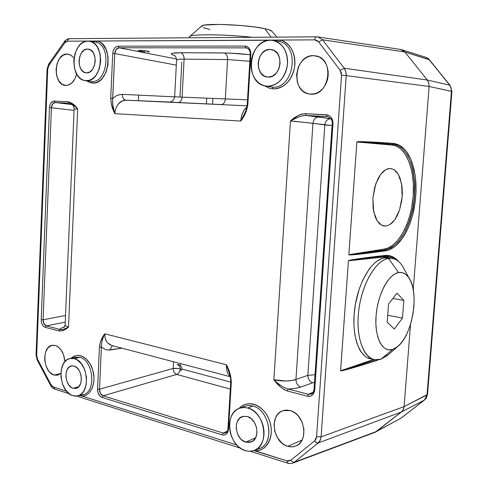 <?xml version="1.0" encoding="UTF-8"?>
<svg xmlns="http://www.w3.org/2000/svg" width="488" height="488" viewBox="0 0 488 488"><rect width="100%" height="100%" fill="white"/><g stroke="black" fill="none" stroke-linecap="round" stroke-linejoin="round"><path stroke-width="0.73" d="M139.574 51.118L139.611 50.313L139.574 51.118L142.789 51.612L139.574 51.118M145.259 51.844L142.789 51.612L145.259 51.844M149.121 51.862L147.657 51.948L149.401 51.691L147.791 51.148L149.383 51.758M385.77 226.072L382.653 225.676L385.77 226.072L381.726 225.279L379.499 223.705L377.279 221.034L375.26 217.044L373.168 208.559L372.905 197.921L374.735 187.185L378.102 178.431L380.738 174.234L383.379 171.349L385.868 169.58L388.106 168.696L390.473 168.476L394.054 169.659L398.281 174.271L401.551 183.598L402.185 196.81L399.532 210.114L394.847 219.667L389.924 224.578L385.77 226.072L381.726 225.279L377.279 221.034L373.698 211.694L372.905 197.921L375.73 183.97L380.738 174.234L385.868 169.58L390.077 168.464L394.054 169.659L396.195 171.434L398.281 174.271L400.142 178.321L402.014 186.642L402.344 193.315L401.807 200.312L399.532 210.114L397.324 215.495L394.847 219.667L392.328 222.65L389.924 224.578L385.77 226.072M212.554 104.145L212.872 98.43M405.65 230.324C399.818 241.841 392.919 248.374 384.959 249.929L385.392 250.856C393.596 249.331 400.703 242.707 406.711 230.989L405.65 230.324L406.711 230.989L408.834 226.371L412.482 215.714L413.909 209.803L415.416 200.501L416.081 191.021L415.947 182.933L415.166 175.314L412 162.297L410.841 162.827C417.569 185.196 415.843 207.699 405.65 230.324C410.567 219.814 413.482 208.522 414.391 196.457C415.361 184.385 414.178 173.173 410.841 162.827L412 162.297C407.755 150.743 401.563 144.454 393.444 143.423L392.87 144.265C400.74 145.302 406.73 151.487 410.841 162.827C417.295 185.166 415.569 207.668 405.65 230.324C410.707 219.832 413.69 208.547 414.599 196.481L414.391 178.986M393.865 245.824L387.74 249.246L384.959 249.929L384.52 249.008L388.033 247.995L391.949 245.818L396.189 242.139L400.575 236.637L404.845 229.116L406.827 224.596L410.219 214.195L411.53 208.455L413.177 196.396L413.391 184.354L412.207 173.283L409.853 163.895L406.693 156.538L403.094 151.249L399.361 147.797L395.713 145.863L392.291 145.101L356.874 141.984L392.87 144.265L392.291 145.101L356.874 141.984L348.847 254.718C347.895 255.602 365.634 253.681 385.392 250.856L384.959 249.929C367.415 252.589 348.2 255.23 348.859 254.718L356.874 141.984L348.847 254.718L384.52 249.008L384.959 249.929L348.859 254.718L384.52 249.008C398.495 246.745 411.231 222.485 413.177 196.396C415.294 170.306 406.181 146.345 392.291 145.101L393.444 143.423C373.796 141.892 356.026 141.142 356.868 141.984L356.874 141.984C356.283 141.508 375.443 142.813 392.87 144.265C396.47 144.722 399.459 146.064 401.844 148.291M377.09 359.906L377.181 360.418L363.041 364.829L350.97 368.403L340.594 370.788C339.642 371.807 357.387 366.738 377.181 360.418M393.584 258.494C391.169 256.761 388.137 256.011 384.483 256.243L348.426 260.799L383.916 257.017L385.044 255.462L390.711 255.986L395.817 258.75L398.726 261.629C394.871 257.036 390.308 254.98 385.044 255.462L383.916 257.017L387.35 257.097L391.059 258.286L383.916 257.017L348.426 260.799L340.606 370.782L375.608 359.851C358.314 365.573 339.971 371.374 340.606 370.782L348.426 260.799L340.594 370.788L373.576 359.473L340.606 370.782L348.426 260.799C347.828 260.452 367.013 258.115 384.483 256.243C388.045 255.889 391.297 256.798 394.249 258.963M385.044 255.462C365.353 257.603 347.572 260.147 348.414 260.805L358.887 258.701L385.044 255.462M305.842 115.296L305.372 113.698C299.827 114.235 294.856 116.669 290.451 120.993C295.533 117.626 300.767 115.784 306.171 115.461L327.204 116.547L326.429 114.759L305.372 113.698L306.171 115.461L330.681 118.724C327.424 118.956 325.472 121.024 324.813 124.928C325.472 121.024 327.424 118.956 330.681 118.724L318.884 116.949C315.596 117.187 313.625 119.298 312.96 123.269C313.625 119.298 315.596 117.187 318.884 116.949L306.171 115.461L327.851 116.626C331.334 118.657 332.785 121 332.2 123.647L332.981 123.684C332.865 118.499 330.681 115.528 326.429 114.759L327.204 116.547L328.217 116.711L327.204 116.547M311.307 394.084L308.355 394.304L307.355 396.225C311.496 396.787 313.955 394.694 314.742 389.936L314.01 389.485L332.2 123.647L314.01 389.479L314.742 389.936L332.981 123.684L332.2 123.647M308.355 394.304L288.207 389.046L287.194 390.925L307.355 396.225L308.355 394.304L313.302 392.114L308.355 394.304L288.207 389.046C283.089 387.399 278.312 384.288 273.872 379.719C277.544 385.044 281.985 388.777 287.194 390.925L288.207 389.046L284.248 387.582M169.867 102.035L126.008 100.199L247.099 105.823L125.989 100.199C123.671 99.741 122.421 97.783 122.262 94.337C122.421 97.795 123.677 99.747 126.02 100.205L169.867 102.035L126.008 100.199L122.104 101.004L118.413 103.926C116.223 106.738 115.046 109.989 114.881 113.667L111.313 104.176L110.715 98.216C110.935 103.968 112.319 109.117 114.881 113.667C113.039 108.507 112.325 103.401 112.728 98.356L110.715 98.216L112.728 98.356L114.772 53.57L112.746 53.418L110.715 98.216L112.746 53.418L114.772 53.57C115.144 50.044 116.583 48.111 119.09 47.775L118.145 46.165C115.064 46.641 113.265 49.056 112.746 53.418L113.222 50.752L114.454 48.294L116.248 46.677L118.145 46.165L119.09 47.775L245.861 47.873L245.006 46.085L118.145 46.165L245.006 46.085L245.861 47.873L246.922 48.019M241.78 119.102L245.513 111.392C246.184 110.251 246.763 107.927 247.245 104.426L247.855 104.432L247.245 104.426L250.228 54.272L250.844 54.211C250.722 49.312 248.776 46.604 245.006 46.085L247.294 46.653L249.331 48.458L250.826 52.728L250.844 54.211L250.228 54.272C250.606 53.253 249.655 48.794 246.891 48.013M247.855 104.432L250.844 54.211L247.855 104.432L246.422 110.874L244.311 115.412L240.797 121.061C244.512 116.376 246.861 110.831 247.855 104.432M230.732 381.988L227.945 428.781L228.512 429.226L231.306 382.336C231.086 376.114 229.464 370.258 226.438 364.774L229.622 374.131C230.348 376.01 230.714 378.615 230.732 381.951L231.306 382.336L230.732 381.951L231.044 381.738M226.597 432.331L225.688 432.917L223.138 433.033L222.107 434.869C225.718 435.503 227.853 433.625 228.512 429.226L227.945 428.787L228.256 428.525M223.138 433.033L103.108 395.805L102.047 397.421L222.107 434.869L223.138 433.033L227.371 431.154L223.138 433.033L103.108 395.805C100.748 394.768 99.54 392.565 99.491 389.21L97.533 389.174C97.655 393.328 99.162 396.079 102.047 397.421L103.108 395.805L100.43 393.383L99.491 389.21L101.406 347.09L99.442 347.035L97.533 389.174L99.491 389.21L173.203 368.44L173.557 361.767L173.203 368.44C173.331 371.49 174.503 373.491 176.711 374.436C178.754 373.527 179.95 371.582 180.298 368.611L180.511 368.672M180.298 367.915L180.298 368.611L173.203 368.44L99.491 389.21L101.406 347.09L105.561 349.591L107.939 350.042L110.379 349.939L111.105 347.322L112.673 345.73L111.105 347.322L110.379 349.939L121.976 348.182L107.939 350.042L105.561 349.591L101.406 347.09C101.443 342.472 102.572 338.044 104.798 333.798C101.931 337.312 100.144 341.722 99.442 347.035L101.406 347.09L101.608 343.442M76.549 107.982L77.677 108.977L74.115 109.019L65.148 324.679C65.081 325.606 66.215 326.374 68.533 326.978L65.069 329.479L62.44 330.705L58.676 330.87C62.293 331.187 65.581 329.894 68.533 326.978C65.337 329.028 62.403 329.827 59.743 329.376L58.676 330.87L59.743 329.376L46.378 325.886L45.317 327.356L58.676 330.87L45.317 327.356L46.378 325.886C44.243 325.032 43.145 323.001 43.09 319.793L41.206 319.731C41.328 323.703 42.7 326.246 45.317 327.356L43.719 326.478L42.297 324.648L41.413 322.202L41.206 319.731L43.09 319.793L51.405 107.744L49.477 107.616L41.206 319.731L49.477 107.616L51.405 107.744C51.716 104.456 52.991 102.712 55.223 102.511L54.247 101.065C51.514 101.37 49.922 103.554 49.477 107.616L49.892 105.14L50.978 102.889L53.418 101.132L54.247 101.065L55.223 102.511L69.015 103.218L68.045 101.754L54.247 101.065L68.045 101.754L69.015 103.218C71.736 103.846 74.621 105.762 77.677 108.977C74.945 105.005 71.736 102.602 68.045 101.754L71.767 103.102L76.604 107.696L77.677 108.977L74.145 108.958M271.932 40.272L280.887 40.04L279.551 41.48L272.713 40.37C282.955 43.243 287.859 51.435 287.42 64.947C284.821 78.214 278.221 85.308 267.619 86.224L264.106 85.681L260.799 84.278L257.823 82.088L255.279 79.19L253.272 75.701L251.863 71.742L251.106 67.472L251.027 63.043L251.631 58.615L252.9 54.357L254.785 50.429L257.219 46.97L260.116 44.121L263.368 41.992L266.857 40.663L270.444 40.205L274 40.632L277.385 41.938L280.46 44.079L283.101 46.97L285.206 50.508L286.682 54.552L287.475 58.944L287.548 63.501L286.895 68.052L285.553 72.401L283.571 76.384L281.039 79.843L278.05 82.643L274.726 84.686L271.206 85.894L267.619 86.224L265.057 85.918C243.884 82.57 248.795 39.315 270.444 40.205L272.7 40.37M268.973 86.602L272.517 87.157L273.353 88.92L269.827 88.401L264.344 85.742M91.073 41.431L91.073 41.041L97.704 41.004L96.398 42.242L94.404 41.797M85.272 80.618L91.598 81.533L92.555 83.058L89.944 82.624L86.4 80.788M81.014 394.999L83.167 394.688C96.532 392.108 93.525 360.15 79.666 357.295L73.804 357.606M81.526 395.054L82.185 396.097L79.263 395.53L82.185 396.097L236.796 445.001L82.185 396.097C90.896 396.189 96.551 382.665 92.811 370.203C89.28 357.655 78.037 351.561 71.321 358.155L73.389 356.612L75.713 355.66L78.19 355.362L80.733 355.74L83.253 356.783L85.681 358.46L89.896 363.493L92.805 370.172L94.001 377.608L93.897 381.293L92.305 387.978L89.072 393.011L86.98 394.682L84.656 395.725L82.185 396.097M255.017 450.18L255.187 450.82L253.772 450.601L286.956 460.867L255.187 450.82C267.43 451.498 275.177 434.771 269.224 419.845C263.575 404.802 247.331 398.922 239.096 408.377L241.078 406.541L243.921 404.839L247.05 403.857L250.368 403.643L253.772 404.21L257.152 405.546L260.385 407.608L263.361 410.335L265.984 413.635L268.162 417.405L269.815 421.51L270.883 425.81L271.328 430.166L271.139 434.418L270.321 438.419L268.9 442.043L266.93 445.154L264.484 447.661L261.647 449.472L258.512 450.534L255.187 450.82M259.884 448.448C275.238 442.61 269.626 409.688 252.747 406.065C249.014 405.058 245.568 405.443 242.408 407.212M181.975 369.056L230.726 382.104L181.975 369.056M230.312 389.082L176.711 374.436L103.108 395.805L176.711 374.436L230.312 389.082M181.981 369.63L180.664 370.514C180.59 367.415 179.413 365.414 177.126 364.499L178.334 364.524M114.881 113.667L240.797 121.061L114.881 113.667L113.009 106.225L112.569 100.376L114.772 53.57L176.296 65.136L114.772 53.57L116.126 49.471L119.09 47.775L176.516 59.011L119.09 47.775L245.861 47.873L247.623 48.312L245.861 47.873M122.262 94.337L174.649 96.868L122.262 94.337L117.254 95.239L122.262 94.337M112.728 98.356L117.254 95.239L112.728 98.356M247.099 105.823L126.02 100.205C123.086 100.138 120.554 101.376 118.419 103.92M244.244 114.174L242.987 116.711M240.797 121.061C241.255 114.765 243.274 110.136 246.861 107.171L244.043 110.209L242.603 112.966L241.371 116.906L240.797 121.061M180.566 363.615L180.45 365.738L180.566 363.615M102.346 340.087L103.456 336.866M103.962 335.634L104.798 333.798C104.633 337.312 105.493 340.301 107.391 342.771L110.483 345.089M105.274 338.513L106.774 341.942M104.798 333.798L100.498 341.74L99.442 347.035L97.533 389.174L98.149 393.108L100.29 396.396L102.047 397.421L222.107 434.869L224.327 435.028L226.444 433.991L227.926 431.862L228.512 429.226L231.306 382.336L230.635 375.803L226.438 364.774L104.798 333.798L226.438 364.774C226.206 368.654 226.859 371.893 228.402 374.479L230.214 376.394C227.457 374.156 226.2 370.282 226.438 364.774L227.402 367.598M227.89 368.989L229.329 373.204M275.671 381.378L273.872 379.719C280.252 381.433 291.098 381.427 295.948 379.469C296.076 383.312 297.692 385.843 300.785 387.069L312.662 382.793L300.785 387.069C297.692 385.843 296.076 383.312 295.948 379.469L307.867 375.327C307.995 379.109 309.593 381.598 312.662 382.793L314.485 382.519L312.662 382.793C309.593 381.598 307.995 379.109 307.867 375.327L324.813 124.928L332.072 125.52L293.868 121.213M290.451 120.993L295.649 117.047L299.626 114.857L301.889 114.082L305.372 113.698L327.716 114.967L330.23 116.351L331.297 117.517L332.969 122.116L314.742 389.936L313.32 394.072L311.173 395.89L309.904 396.317L307.355 396.225L287.194 390.925L284.138 389.656L279.941 386.502L273.872 379.719L290.451 120.993L273.872 379.719L285.578 380.994L291.574 380.53L295.948 379.469L312.96 123.269L290.451 120.993L297.924 117.199M301.974 115.876L306.171 115.461M307.867 375.327L315.022 374.729L307.867 375.327L295.948 379.469L312.96 123.269L324.813 124.928L307.867 375.327M312.326 393.432L311.283 394.097C312.534 393.761 313.442 392.23 314.01 389.515M280.545 385.306L277.074 382.598M300.785 387.069L295.234 388.411L288.207 389.046L295.234 388.411L300.785 387.069M174.686 55.638L171.959 54.638L171.288 54.022L171.721 53.497L175.003 52.893L180.67 52.728C182.927 53.534 184.074 55.669 184.104 59.121C184.074 55.669 182.927 53.534 180.67 52.728L224.273 52.936C226.475 53.778 227.573 55.986 227.579 59.567L184.104 59.121C179.706 59.078 177.199 59.347 176.589 59.932L174.649 96.801L182.097 97.149C181.713 100.516 180.365 102.321 178.065 102.547L169.116 102.09M249.807 61.281L227.579 59.567C227.573 55.986 226.475 53.778 224.273 52.936L237.449 53.491L250.198 54.705L228.719 53.027L180.67 52.728L172.252 53.308L171.331 53.79L171.569 54.388L172.886 55.053M227.579 59.567L225.328 98.948C224.919 102.437 223.596 104.304 221.351 104.554L178.077 102.547C180.371 102.309 181.713 100.51 182.097 97.149L247.514 99.833L182.097 97.149L184.104 59.121L227.579 59.567L225.328 98.948C224.919 102.443 223.589 104.31 221.339 104.554L178.077 102.547M61.939 329.589L60.018 329.461L46.378 325.886L65.252 322.123L46.378 325.886L43.95 323.727L43.09 319.793L51.405 107.744L74.054 110.398L51.405 107.744L52.588 103.962L55.223 102.511L72.236 104.609L55.223 102.511L69.015 103.218L70.955 103.712M73.908 105.67L75.298 106.872M70.589 103.572L69.741 103.407M43.09 319.793L65.532 315.48L43.09 319.793M59.743 329.376L61.769 327.875L64.471 326.917L61.769 327.875L59.743 329.376M65.148 324.679C65.075 325.612 66.203 326.374 68.533 326.978L66.612 327.942M66.246 328.125L64.081 329.065M107.391 342.771L111.709 345.474L230.281 376.705M68.533 326.978L77.677 108.977L68.533 326.978M174.234 102.364L169.001 102.096C172.13 101.913 174.009 100.15 174.649 96.807L182.097 97.149L184.104 59.121M168.854 102.09L221.339 104.554M181.829 62.08L179.993 96.972M147.791 51.148L140.782 50.337L137.927 50.569L142.057 50.416L147.791 51.148M54.089 375.058L60.847 373.454L54.089 375.058L50.294 372.771L48.617 370.886L46.037 366.018L44.762 360.296L44.689 357.381L45.665 351.982L48.013 347.822L51.386 345.528L55.29 345.474C60.939 347.743 64.142 353.147 64.892 361.7L63.495 354.465L60.835 349.554L57.255 346.309L55.29 345.474L52.283 345.309C41.425 346.443 42.999 372.405 54.089 375.058L57.651 375.205L60.847 373.491L58.005 375.113L54.089 375.058M287.688 446.306L302.029 440.127L287.688 446.306L284.803 445.08L282.088 443.226L277.556 437.937L274.744 431.246L274.067 424.157L275.616 417.704L277.172 415.02L279.179 412.842L281.564 411.256L284.242 410.323L287.103 410.085L290.049 410.548C304.591 413.647 309.252 441.183 295.984 445.947L291.946 446.874L287.688 446.306C272.725 442.555 269.053 414.446 282.997 410.664L290.049 410.548L292.959 411.707L295.722 413.519L298.235 415.916L302.103 422.083L303.951 429.257L303.469 436.309L302.371 439.438L300.754 442.134L298.68 444.293L296.234 445.831L293.514 446.697L290.628 446.855L287.688 446.306M318.377 56.645L313.479 55.644L316.242 55.961C334.811 59.109 329.54 95.971 310.935 94.166L307.891 93.69L305.024 92.5L302.444 90.646L300.242 88.2L298.497 85.254L297.284 81.923L296.576 74.615L298.223 67.344L299.87 64.062L301.993 61.183L304.512 58.822L307.342 57.072L310.368 55.992L313.479 55.644L316.553 56.035L319.475 57.163L322.123 58.981L324.398 61.427L326.21 64.404L327.472 67.795L328.15 71.468L328.204 75.28L327.637 79.074L326.466 82.698L324.752 86.016L322.556 88.895L319.969 91.226L317.09 92.915L314.04 93.903L309.758 94.068C290.531 92.561 294.075 54.674 313.479 55.644L318.377 56.645M69.089 54.327L67.124 54.034L70.912 55.132L74.005 58.078L71.126 55.266L67.124 54.034L69.089 54.327M76.61 73.938C74.646 81.331 71.059 85.18 65.85 85.473L61.891 84.143L58.658 80.654L56.614 75.536L56.065 69.558L57.09 63.611L59.536 58.572L63.056 55.205L67.124 54.034C53.997 53.253 52.307 84.875 65.386 85.443L67.911 85.248L71.821 83.027L74.938 78.763L76.61 73.938M273.872 50.392L269.882 49.41L272.139 49.715C284.681 52.362 280.875 78.178 268.18 77.086L272.45 76.134L276.226 73.2L278.916 68.735L280.1 63.41L279.587 58.06L277.452 53.515L274.036 50.477L269.882 49.41L265.618 50.459L261.904 53.436L259.281 57.883L258.14 63.129L258.646 68.393L260.72 72.889L264.063 75.945L267.546 77.049C253.998 76.415 256.273 48.757 269.882 49.41L273.872 50.392M89.633 49.453L88.724 49.178C98.417 50.599 96.27 73.737 86.571 72.84L89.713 72.004L92.47 69.479L94.416 65.636L95.239 61.067L94.812 56.474L93.202 52.576L90.658 49.977L87.584 49.062L84.448 49.959L81.728 52.521L79.831 56.346L79.032 60.86L79.453 65.386L81.026 69.247L83.521 71.864L86.254 72.822C76.128 72.578 77.439 48.501 87.584 49.062L89.633 49.453M245.732 442.14L255.572 437.815L245.732 442.14L249.771 442.402L253.339 440.67L255.877 437.193L256.987 432.502L256.493 427.317L254.474 422.449L251.241 418.655L247.312 416.514C257.377 418.795 260.616 438.438 251.466 441.866L245.732 442.14C235.088 439.432 232.758 418.57 242.853 416.441L247.312 416.514L243.28 416.331L239.773 418.125L237.296 421.601L236.57 423.816L236.271 428.781L237.522 433.826L240.139 438.206L241.841 439.938L245.732 442.14M73.102 388.308L78.836 386.642L73.102 388.308L76.104 388.387L78.733 386.752L80.587 383.647L81.368 379.548L80.959 375.077L79.416 370.941L76.988 367.775L74.048 366.055C82.228 367.836 84.04 386.697 76.183 388.363L73.102 388.308C64.617 386.221 63.379 366.683 71.681 365.896L74.048 366.055L72.529 365.829L69.68 366.677L67.435 369.117L66.124 372.765L65.941 377.078L66.917 381.409L68.9 385.111L71.602 387.625L73.102 388.308M265.704 86.041L272.517 87.157C293.642 89.225 300.462 46.293 279.551 41.48L277.672 41.059M253.833 450.583L258.548 448.972C275.171 444.739 270.407 409.859 252.747 406.065L247.837 407.992C265.326 411.787 270.053 446.471 253.595 450.662L249.478 451.302L245.824 450.784L241.889 449.131L238.76 446.91L235.942 444.031L233.538 440.603L231.629 436.76L230.293 432.642L229.573 428.409L229.494 424.212L230.061 420.199L231.257 416.532L233.032 413.342L235.332 410.75L238.071 408.852L241.145 407.736L244.439 407.443L247.837 407.992L251.198 409.365L254.394 411.524L257.304 414.379L259.799 417.832L261.794 421.736L263.191 425.951L263.947 430.306L264.02 434.619L263.41 438.724L262.147 442.457L260.281 445.672L257.89 448.24L255.071 450.07L251.93 451.089L248.606 451.266L245.214 450.601C228.25 446.13 223.681 413.397 239.254 408.316L243.433 407.443L247.837 407.992L252.747 406.065L249.563 405.528L246.452 405.729L239.321 408.285M86.236 80.697L83.637 80.239L81.179 79.05L78.958 77.171L77.055 74.688L74.457 68.283L73.767 60.793L75.079 53.32L78.208 46.964L80.331 44.512L82.716 42.682L85.278 41.547L87.925 41.151L90.548 41.523L93.049 42.645L95.331 44.481L97.301 46.964L100.003 53.467L100.717 61.134L99.326 68.771L96.069 75.164L93.891 77.58L91.463 79.349L88.877 80.398L84.949 80.563C68.771 78.739 71.565 40.37 87.925 41.151L89.054 41.218C105.859 42.157 102.883 82.35 86.236 80.697L91.598 81.533L86.236 80.697M77.25 395.951L82.576 394.829C96.429 393.163 93.879 360.242 79.666 357.295L74.365 358.656C88.413 361.602 90.951 394.304 77.25 395.951L72.785 395.664L70.302 394.511L65.831 390.315L62.549 384.172L60.945 376.998L61.238 369.861L63.397 363.804L65.087 361.474L67.112 359.741L69.388 358.668L71.84 358.296L74.365 358.656L76.872 359.729L81.447 363.859L84.839 370.069L86.51 377.395L86.187 384.696L83.93 390.821L82.179 393.133L80.099 394.822L77.781 395.823L75.311 396.11L72.785 395.664C59.115 392.187 56.584 360.998 69.766 358.558L74.365 358.656L79.666 357.295L75.012 357.204L69.784 358.558M64.611 41.431L64.794 42.81L67.49 41.169L68.094 39.406L69.455 38.686C69.022 38.125 64.684 40.406 64.617 41.425L65.624 41.163M69.656 38.698L68.436 39.064L67.49 41.169L66.051 41.596L64.794 42.81L64.617 41.425L48.776 63.916L48.928 65.319L64.794 42.81L48.928 65.319L48.77 63.922L49.794 63.623M90.274 41.346L91.073 41.041L67.49 41.169L314.76 39.863C314.967 37.997 315.59 36.984 316.627 36.826L316.633 36.826C315.584 36.996 314.961 38.009 314.76 39.863L318.603 41.852L322.556 39.803L317.95 36.929L316.608 36.826L69.467 38.686M47.08 69.192L47.726 69.156L48.928 65.319L47.726 69.156L47.08 69.192L36.051 354.819L36.667 355.264L47.726 69.156L36.667 355.264L36.051 354.819M288.554 463.197L287.932 463.252C290.195 463.698 291.763 463.673 292.629 463.173L294.319 462.215L292.519 461.929L290.799 460.208L314.656 440.884L290.799 460.208L292.519 461.929L294.319 462.215L318.207 442.964L316.413 442.64L314.656 440.884L315.992 439.151L316.584 436.815L314.656 440.884L316.132 442.457L317.505 443.031L318.207 442.964L319.731 441.225L321.049 437.407L321.098 436.87L316.584 436.815L341.545 75.262L316.584 436.815L321.098 436.87L346.218 75.616L341.545 75.262L341.289 72.596L340.179 70.321L341.545 75.262L346.218 75.616L346.212 73.871L345.467 70.565L344.168 68.21L340.179 70.321L318.603 41.852L340.179 70.321L344.168 68.21L322.556 39.803L318.603 41.852L316.871 40.37L314.76 39.863L280.887 40.04L284.248 41.45L287.31 43.633L289.97 46.506L292.135 49.989L293.727 53.955L294.685 58.273L294.978 62.8L294.599 67.362L293.562 71.815L291.897 76.006L289.677 79.788L286.968 83.033L283.87 85.644L280.49 87.529L276.946 88.627L273.353 88.92L272.517 87.157C293.642 89.225 300.462 46.293 279.551 41.48L280.887 40.04C291.177 44.317 295.746 53.424 294.599 67.362C291.415 80.923 284.333 88.108 273.353 88.92M37.222 360.077L37.533 359.192L36.667 355.264L37.533 359.192L37.222 360.077L50.642 385.496M51.008 384.703L37.533 359.192L51.008 384.703L50.679 385.563L51.008 384.703L52.112 386.191L53.448 387.008L51.008 384.703M50.935 385.703L50.679 385.563C51.185 386.868 52.472 388.033 54.528 389.058M55.358 389.113L54.625 389.089L53.448 387.008L54.656 389.095L69.113 393.694M250.277 451.284L287.932 463.252L286.956 460.867L287.908 463.246M66.472 391.132L53.448 387.008L66.472 391.132M290.799 460.208L286.956 460.867L289 461.026L290.799 460.208M322.556 39.803L344.168 68.21L427.256 80.014L428.629 82.515L429.123 86.474L413.232 289.719L429.123 86.474L413.232 289.719L429.123 86.474L428.775 82.991L427.256 80.014L344.168 68.21L345.815 71.62L346.218 75.616L429.123 86.474L428.629 82.515L427.256 80.014L404.906 52.009L400.489 49.434L401.715 49.727L404.906 52.009L402.515 50.063L400.477 49.434L402.515 50.063L404.906 52.009L322.556 39.803L404.906 52.009L429.416 59.78M401.185 418.057L376.285 431.563L294.319 462.215L375.101 432.276L401.996 411.475L403.442 409.298L404.095 406.614L321.098 436.87L320.201 440.365L318.207 442.964L401.374 412.025L402.423 411L403.82 408.218L404.095 406.614L410.524 324.319L404.095 406.614L410.524 324.319L404.095 406.614L403.613 408.871L402.283 411.164L401.374 412.025L318.207 442.964L293.788 462.6M138.647 95.129L138.372 100.717L138.647 95.129M427.519 394.377L424.56 399.959L401.374 412.025L376.285 431.563L401.374 412.025L424.371 400.081L401.362 417.899M450.137 85.461L428.952 59.493L425.871 57.322C428.257 58.566 429.428 59.383 429.391 59.756L449.655 85.15L427.256 80.014L404.906 52.009L427.256 80.014L449.655 85.15L450.278 86.041M271.444 40.236L97.704 41.004L100.199 42.218L102.48 44.097L106.091 49.556L108.037 56.663L108.055 64.465L106.14 71.895L102.565 77.946L100.302 80.197L97.826 81.832L95.209 82.789L92.555 83.058L91.598 81.533C107.22 83.21 111.856 46.384 96.398 42.242L94.294 41.785M428.952 59.493L404.906 52.009L427.256 80.014L428.775 82.991L429.123 86.474L451.455 91.305L451.125 87.992L449.655 85.15L450.985 87.547L451.455 91.305L451.931 91.451L429.123 86.474L346.218 75.616L321.098 436.87L404.095 406.614L427.512 394.395L426.42 397.842L424.542 399.971L401.173 418.07L375.51 432.075M412 162.297L414.08 169.482L415.495 177.784L416.063 191.711L415.312 201.385L412.58 215.354L409.889 223.711L406.711 230.989L402.1 238.711L396.89 244.762L394.097 247.087L388.338 250.149L359.217 254.205L348.847 254.718L356.868 141.984L367.33 141.794L393.444 143.423L399.092 145.046L404.18 148.889L406.467 151.585L410.384 158.307L412 162.297M91.598 81.533C107.22 83.21 111.856 46.384 96.398 42.242L97.704 41.004C114.283 45.421 109.3 84.888 92.555 83.058M451.455 91.305L427.006 394.902L404.095 406.614L403.253 409.707L401.374 412.025L376.285 431.563L400.99 418.185L424.371 400.081L427.006 394.902L451.455 91.305M387.722 315.272L402.478 318.078L394.261 329.04L387.197 322.171L388.576 303.981L397.006 293.166L403.844 300.388L402.478 318.078L387.722 315.272M392.895 298.442L403.844 300.388L392.895 298.442M388.564 354.495L380.939 359.205L374.778 359.741C362.895 358.003 355.319 335.201 358.954 308.953C362.456 282.698 376.205 260.049 388.527 258.457C375.077 260.08 360.217 287.09 358.265 315.529C356.118 344.01 367.409 364.109 380.939 359.205L392.7 349.426C382.568 352.952 374.387 337.519 376.053 316.059C377.566 294.642 388.509 274.073 398.58 272.53L388.527 258.457L384.446 257.847L381.933 258.469L376.834 261.184L374.296 263.264L369.373 268.79L362.761 280.1L359.162 289.219L355.38 304.329L354.105 314.717L353.898 324.825L354.77 334.219L356.655 342.497L359.473 349.323L361.193 352.11L365.134 356.313L367.318 357.692L371.996 358.979M388.478 257.902L384.446 257.847C372.063 259.421 358.284 281.985 354.788 308.16C351.165 334.335 358.79 357.082 370.734 358.832L373.649 359.485M409.06 278.056L402.454 266.051C398.708 260.287 394.066 257.755 388.527 258.457L391.754 258.39L387.685 257.78L384.446 257.847L388.527 258.457L398.58 272.53L394.816 273.957L391.034 276.849L387.393 281.131L384.032 286.639L381.097 293.172L378.731 300.455L377.023 308.196L376.053 316.059L375.864 323.715L376.462 330.84L377.81 337.141L379.847 342.363L382.476 346.303L385.587 348.835L389.04 349.878L392.7 349.426L396.421 347.529L400.069 344.272L403.503 339.813L406.614 334.329L409.286 328.021L411.433 321.122L412.988 313.875L413.897 306.543L414.123 299.364L413.665 292.593L412.531 286.474L410.743 281.234L408.371 277.068L405.485 274.146L402.185 272.603L398.58 272.53C402.734 271.883 406.223 273.725 409.06 278.056C419.515 292.861 412.549 335.177 397.671 346.571L392.7 349.426L380.939 359.205L387.564 355.368L397.665 346.578M394.261 329.04L387.197 322.171L388.576 303.981L397.006 293.166L403.844 300.388L402.478 318.078L394.261 329.04M391.754 258.39C396.957 259.122 401.148 262.812 404.32 269.443M201.709 26.907L201.538 26.151L202.734 25.498L205.277 24.98L219.972 24.418L240.804 25.486L254.309 26.931L264.862 28.688L271.096 37.167L264.862 28.688C247.386 24.644 202.032 22.875 201.544 26.139L189.564 36.691C190.143 33.965 224.181 34.178 252.473 37.308C222.412 33.977 186.941 34.02 189.496 37.118L189.46 37.783M209.846 29.469L203.215 27.731M276.964 37.125L271.566 30.921C270.724 30.219 268.491 29.475 264.862 28.688L268.491 29.597L271.828 31.22M227.945 428.824C227.786 430.812 227.036 432.179 225.688 432.917M178.169 364.475C180.743 365.366 182.012 367.11 181.975 369.721M176.564 59.975C176.253 57.566 175.558 56.059 174.478 55.443M74.115 108.977C73.761 106.14 72.578 104.328 70.565 103.554M63.94 327.564L65.136 324.941M173.203 368.824L176.18 368.147M47.08 69.18L48.721 64.001M37.192 360.01L36.051 354.874M240.303 448.112L76.555 396.061M400.66 49.465L317.956 36.929M374.711 432.435L292.635 463.173M94.477 41.803L89.072 41.218M310.197 94.117L309.758 94.068M206.741 98.173L206.424 103.859M384.398 226.066L383.983 226.011M429.391 59.756L450.076 85.382L451.931 91.445L427.512 394.395M401.728 49.733L425.871 57.316"/></g></svg>

